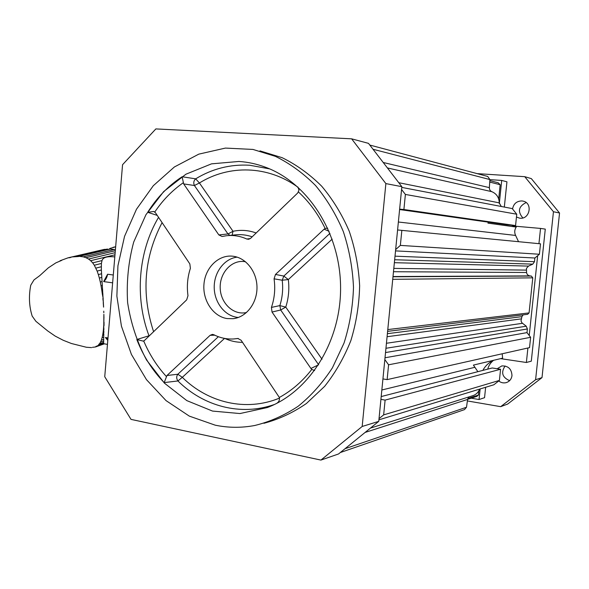 <?xml version="1.0" encoding="UTF-8"?>
<svg xmlns="http://www.w3.org/2000/svg" width="589" height="589" viewBox="0 0 589 589"><rect width="100%" height="100%" fill="white"/><g stroke="black" fill="none" stroke-linecap="round" stroke-linejoin="round"><path stroke-width="0.88" d="M276.506 403.465C278.833 402.125 279.782 400.13 279.355 397.472L241.122 340.251L237.868 338.469L233.921 338.94C226.942 339.382 220.264 337.99 213.888 334.758L212.43 334.383L210.14 335.296L166.959 375.502L177.834 374.243L218.357 336.709M274.474 404.474C240.695 416.379 203.514 406.307 177.922 380.958L164.184 382.6C152.396 370.415 143.274 356.05 136.81 339.507L143.318 341.141L144.563 340.39L186.676 299.86L187.979 295.7C186.691 286.313 187.493 277.191 190.387 268.334L189.842 263.916L155.518 212.835L153.781 211.466L147.692 212.298C156.873 197.617 168.344 185.771 182.111 176.752L195.673 178.842C212.327 168.69 230.314 164.154 249.633 165.229L269.637 168.888M218.843 234.923L227.98 233.958L194.407 185.513L183.665 183.908L218.843 234.923L222.097 236.491L226.242 235.762C233.259 234.93 240.098 236.012 246.776 239.024L250.347 238.552M215.228 425.177C228.252 427.879 241.416 427.989 254.713 425.501C269.909 421.798 284.384 415.4 298.13 406.285C311.198 395.712 322.617 382.902 332.395 367.867L344.035 343.056C349.711 325.128 352.87 306.545 353.496 287.314C352.62 268.083 349.233 249.508 343.328 231.595C336.076 214.433 326.814 199.067 315.542 185.52C303.342 173.269 289.979 163.551 275.446 156.365L252.953 149.429L225.418 148.082L198.78 154.141L174.366 166.982L153.302 185.719L136.471 209.257L124.537 236.38L117.925 265.801L116.88 296.186L121.437 326.181L131.428 354.445L146.492 379.677L166.046 400.616L189.305 416.114L215.228 425.177M238.943 161.46L211.525 163.845L185.918 174.211L163.654 191.594L145.954 214.705L133.71 242.027C128.387 261.803 126.363 282.028 127.629 302.709C130.802 323.133 137.104 342.231 146.543 359.997L164.434 383.159L186.831 400.616L212.511 411.07L239.944 413.552L267.34 407.551C309.321 391.737 341.009 341.73 340.582 287.329C340.317 232.927 307.988 183.024 265.808 167.342C256.995 164.022 248.043 162.056 238.943 161.46M263.924 423.292C278.84 419.316 293.013 412.712 306.427 403.487L324.627 386.362C335.384 372.822 344.123 357.567 350.86 340.597C356.257 322.919 359.187 304.646 359.643 285.775C358.627 266.92 355.16 248.735 349.233 231.219C342.003 214.44 332.822 199.428 321.682 186.19C309.637 174.219 296.451 164.721 282.138 157.69L259.977 150.887M378.756 421.363L338.535 453.972L320.924 460.083L131.008 419.383L104.739 376.732L122.556 164.699L155.864 128.917L351.626 138.827L385.869 183.591L362.176 426.473L378.756 421.363L401.845 186.676L368.493 143.363L351.626 138.827M320.924 460.083L362.176 426.473M385.869 183.591L401.845 186.676M136.81 339.507L148.995 335.782C134.587 297.614 138.194 251.636 158.551 217.341M157.248 215.397L147.692 212.298M274.062 278.825L275.49 274.452L283.832 276.072L282.205 280.217L274.062 278.825C275.468 288.676 274.592 298.203 271.426 307.414L279.849 305.603L280.681 309.998L272.022 312.045L310.918 368.456L318.59 364.812M232.846 256.215L232.861 256.215C245.959 257.636 256.959 271.654 256.988 287.41C257.157 303.166 246.342 317.221 233.259 318.678L227.229 318.59C213.13 316.565 202.425 300.397 203.978 283.994C205.325 267.561 218.666 254.485 232.846 256.215M314.6 370.577L311.787 369.413L310.918 368.456M272.022 312.045L271.426 307.414M275.49 274.452L324.097 229.195L325.128 228.48L327.72 228.157M297.931 187.088L298.998 190.166L297.695 193.008L250.656 238.287L248.705 239.289L246.776 239.024M183.665 183.908L182.111 176.752M164.184 382.6L166.959 375.502M92.451 347.326L95.499 346.965L104.341 343.829M91.597 347.628L86.495 347.26M86.458 347.274L71.416 343.505L63.244 340.28L55.152 336.076L47.665 330.9L35.885 321.299L32.189 316.116C29.111 306.39 28.633 296.09 30.753 285.216L33.993 279.9L39.662 275.718L48.357 267.818L55.903 262.849L61.676 260.382M113.287 275.004L107.603 274.238L103.649 281.586L112.624 282.838M114.988 254.787L90.669 260.691L92.679 262.871L102.022 260.574C102.965 257.371 107.227 256.149 114.803 256.914M102.022 260.574L101.411 263.452L101.367 270.005L103.612 307.105M103.819 312.759L103.767 311.147L103.819 312.759M103.87 314.349L103.664 342.378L99.254 343.902M103.289 342.511L103.958 343.777L96.081 346.332M107.993 337.953L105.409 337.512L107.794 340.39M68.118 257.805L71.88 256.929L70.003 257.665L68.118 257.805L60.056 260.758M79.132 256.325L83.255 256.841L114.354 249.508L110.327 249.022L78.425 256.539L71.88 256.929L104.26 249.397L109.075 249.316M75.775 256.399L107.382 249.037M83.255 256.841L85.957 257.695L115.326 250.708M114.354 249.508L115.385 250.023M85.957 257.695L88.556 259.05L115.164 252.659M90.669 260.691L88.556 259.05M101.367 270.005L97.141 271.095L94.314 265.227L101.411 263.452M95.874 268.128L101.279 266.758M97.141 271.095L98.356 274.599L101.566 273.752M98.356 274.599L99.35 278.06L101.809 277.404M99.35 278.06L100.292 282.028L102.096 281.535M100.292 282.028L101.058 285.849L102.376 285.481M101.058 285.849L101.779 290.127L102.67 289.869M101.779 290.127L102.346 294.161L102.935 293.992M102.346 294.161L103.193 298.498M102.861 298.594L103.414 302.65M103.244 302.702L103.561 307.127M103.863 314.349L103.966 318.163M104.047 325.548L104.025 322.109M104.003 331.953L103.119 332.255L103.458 329.214L104.039 329.015M103.863 337.158L102.081 337.769L102.641 335.266L103.936 334.824M103.701 340.987L100.542 342.091L101.352 340.177L103.774 339.33M99.158 343.939L98.407 345.147L103.716 343.269M95.499 346.965L96.007 346.361M115.658 246.806L110.091 248.396L108.855 249.324M113 247.358L115.658 246.739M94.314 265.227L92.679 262.871M103.907 318.185L103.855 322.168M103.716 325.658L103.458 329.214M103.119 332.255L102.641 335.266M102.081 337.769L101.352 340.177M100.542 342.091L99.519 343.836M98.407 345.147L97.001 346.244M105.873 337.593L107.927 338.793M103.649 281.586C105.689 279.966 106.999 277.522 107.603 274.238M509.61 380.656C502.255 377.416 500.753 372.52 505.112 365.975M522.841 217.923C517.436 211.554 518.526 206.43 526.117 202.564M542.005 377.623L535.6 379.728L500.687 406.66L507.674 404.054L542.005 377.623L559.55 213.004L531.337 178.622L524.74 176.678L553.454 211.738L559.55 213.004M553.454 211.738L535.6 379.728M477.142 173.63L524.74 176.678M497.204 368.736L501.813 365.931C508.241 365.74 511.627 368.979 511.981 375.642C511.407 379.338 509.389 381.694 505.929 382.703C503.308 383.255 500.908 382.673 498.721 380.958M512.548 208.992C513.549 203.772 516.641 201.092 521.825 200.937L522.789 201.07C533.266 202.69 529.82 220.161 519.454 218.107L516.465 217.01M500.687 406.66L467.364 400.94M493.575 360.313C490.666 362.559 488.715 365.504 487.721 369.141M485.638 387.275L484.556 397.685L479.048 399.519L471.222 398.186M489.908 179.645L501.71 180.425L506.945 181.817L504.331 207.063M513.682 225.396L516.126 226.294M527.906 348.003L526.375 362.485L531.3 361.167L545.281 229.114L540.54 228.422L538.935 243.669M529.224 335.502L537.661 255.7M480.145 388.946L479.048 399.519M526.375 362.485L500.613 358.642M513.21 226.021L540.54 228.422M501.71 180.425L499.31 203.639M385.015 357.773L526.993 332.623L530.623 337.306L388.585 364.797L387.128 379.618L382.931 378.918M530.623 337.306L529.533 347.635L387.128 379.618M477.87 371.674L473.409 365.092L502.616 358.164L502.196 353.775M378.904 419.832L493.869 384.764L499.406 380.42L500.569 369.259L492.242 367.978L381.193 396.566M500.569 369.259L385.11 400.108L380.921 399.357M499.406 380.42L383.653 414.877L379.029 418.632M385.11 400.108L383.653 414.877M370.429 428.115L472.084 395.911C475.669 394.939 478.194 392.664 479.645 389.101M468.999 396.89L467.578 399.423L365.099 432.436M340.567 452.448L464.485 409.613L466.503 407.242L467.578 399.423M342.099 451.078L340.273 452.558M478.864 390.757L478.415 395.072L467.828 398.459M478.415 395.072L476.781 396.397L467.585 399.357M489.739 182.082L500.164 184.71L498.198 182.774L489.842 180.632M501.276 206.481L499.251 202.874C499.06 197.477 496.593 193.752 491.867 191.69C490.166 190.932 489.326 189.584 489.356 187.633L489.915 179.571L487.707 176.442L369.789 145.049M369.936 145.24L371.46 147.221M516.752 214.219L405.387 194.444L403.899 209.522L515.566 225.565L516.752 214.219L512.216 208.58L401.772 187.405M401.565 189.481L405.387 194.444M515.566 225.565L507.122 224.829L399.592 209.537M399.629 209.169L403.899 209.522M488.656 222.2L487.928 223.121L516.214 227.067C514.477 229.769 514.278 232.567 515.603 235.438L518.541 241.696M397.582 229.968L401.845 230.373L400.358 245.399L395.653 249.581M400.358 245.399L539.406 254.257L540.511 243.824L401.845 230.373M539.406 254.257L534.871 258.011L395.528 250.892M534.871 258.011L534.481 261.693L395.005 256.171M534.481 261.693L532.795 264.137L528.488 266.095L394.365 262.694M387.614 331.349L527.663 314.305L529.077 312.906L532.78 277.839L531.374 276.064L529.901 275.902C528.002 275.564 526.883 274.422 526.551 272.493L526.448 268.378L528.488 266.095M526.993 332.623L527.383 328.971L526.249 326.203L521.95 322.831L521.007 320.961L521.906 316.646L523.157 314.857M527.383 328.971L385.523 352.553M384.838 359.57L388.585 364.797M498.692 198.994L500.164 184.71M511.488 225.212L516.214 227.067M493.376 360.358C488.818 362.559 485.299 365.902 482.833 370.393M242.521 342.334C236.41 342.364 230.527 341.068 224.873 338.461M224.534 338.403L182.31 377.335C208.079 402.802 246.04 411.976 279.517 398.09M162.093 222.62C143.988 257.327 141.161 293.69 153.596 331.695M298.13 187.361C267.833 165.266 229.025 164.603 199.421 182.98L233.023 231.286C240.798 229.658 248.514 230.218 256.171 232.972M252.173 236.822C246.43 234.842 240.614 234.201 234.724 234.915L227.899 235.6M332.174 239.134L288.323 279.569C289.464 289.022 288.61 298.203 285.761 307.105L322.021 359.231M318.634 364.753L280.681 309.998L285.761 307.105L279.849 305.603C282.462 297.393 283.243 288.934 282.205 280.217L288.323 279.569L283.832 276.072L329.958 233.347M279.355 397.472C291.658 390.721 302.466 381.37 311.787 369.413M325.128 228.48C318.229 214.168 309.35 202.005 298.49 191.992M183.135 182.848C172.084 190.586 162.63 200.304 154.782 212.018M143.709 340.987C149.363 354.32 156.88 366.115 166.26 376.378M329.089 231.256L324.097 229.195M214.786 335.2L210.14 335.296M245.547 261.766L244.214 261.56C231.205 259.896 219.373 273.355 220.212 288.441C220.757 303.541 233.781 315.623 246.577 312.479M238.354 317.464L236.918 317.302C224.181 315.461 214.101 301.796 214.212 286.946C214.205 272.089 224.38 258.667 237.131 257.135M232.132 235.173L233.023 231.286L227.98 233.958L229.938 235.394M199.421 182.98L195.673 178.842C193.693 180.698 193.273 182.921 194.407 185.513L199.421 182.98M177.834 374.243C176.302 376.386 176.332 378.624 177.922 380.958L182.31 377.335L177.834 374.243M474.646 367.352L381.841 389.992M466.503 407.242L345.007 448.722M489.915 179.571L373.036 149.26M489.356 187.633L383.225 162.49M491.867 191.69L387.415 167.939M499.251 202.874L398.79 182.708M515.603 235.438L398.37 222.009M532.795 264.137L394.652 259.742M526.271 270.115L393.805 268.393M526.551 272.493L393.474 271.72M529.901 275.902L393.003 276.536M531.374 276.064L392.981 276.778M532.78 277.839L392.73 279.326M529.077 312.906L387.79 329.568M521.906 316.646L387.385 333.676M521.147 318.892L387.083 336.717M522.465 323.302L386.436 343.269M526.249 326.203L385.95 348.276M236.358 338.682L238.302 338.484M271.743 405.733L267.34 407.551M234.002 318.583L233.259 318.678M107.456 344.374L103.936 343.762M505.929 382.703L506.915 382.401"/></g></svg>
